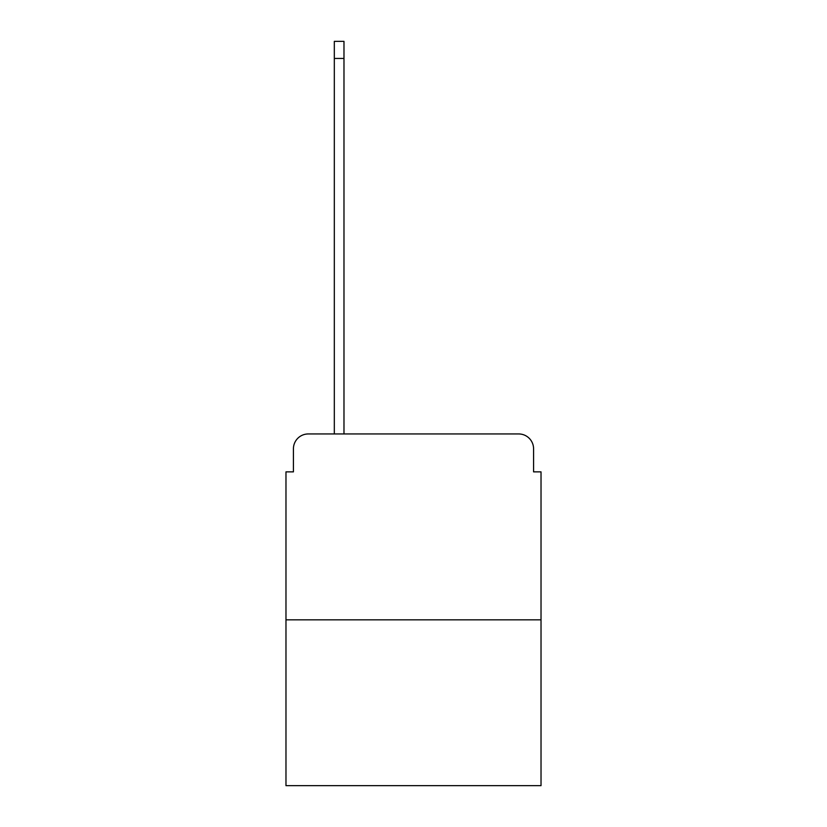 <?xml version="1.0" encoding="UTF-8"?>
<svg xmlns="http://www.w3.org/2000/svg" width="827" height="827" viewBox="0 0 827 827"><rect width="100%" height="100%" fill="white"/><g stroke="black" fill="none" stroke-linecap="round" stroke-linejoin="round"><path stroke-width="1.24" d="M293.42 448.823L293.42 471.866L293.42 448.823A14.876 14.876 0 0 1 308.285 433.948L334.315 433.948L334.315 41.35L343.98 41.35L343.98 433.948L355.507 433.948M541.023 619.837L285.977 619.837L285.977 785.65L541.023 785.65L541.023 471.866L533.58 471.866L533.58 448.823A14.876 14.876 0 0 0 518.715 433.948L308.285 433.948M285.977 619.837L285.977 471.866L293.42 471.866M471.493 433.948L518.715 433.948M533.58 471.866L533.58 448.823M334.315 58.448L343.98 58.448"/></g></svg>
